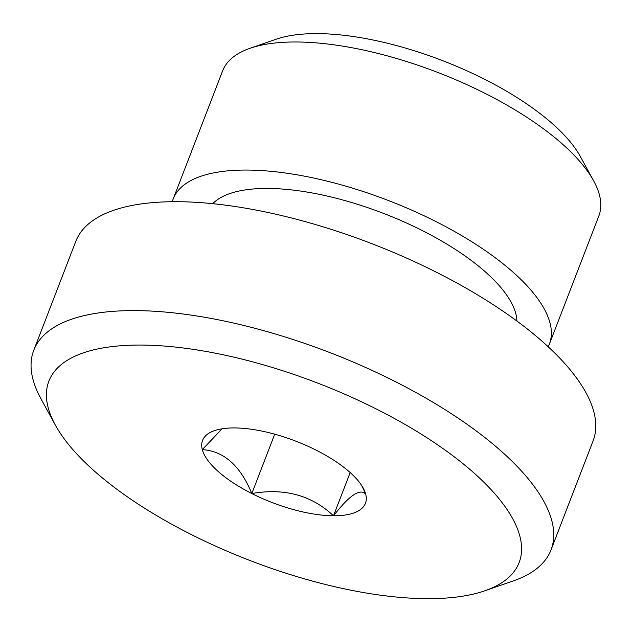 <?xml version="1.0" encoding="UTF-8"?>
<svg xmlns="http://www.w3.org/2000/svg" width="632" height="632" viewBox="0 0 632 632"><rect width="100%" height="100%" fill="white"/><g stroke="black" fill="none" stroke-linecap="round" stroke-linejoin="round"><path stroke-width="0.95" d="M274.715 434.184L251.812 493.537A87.303 32.896 21.1 0 1 202.303 449.613L222.108 428.796M361.867 485.818L365.691 494.113A87.303 32.896 21.1 0 1 333.506 515.783C311.6 495.259 284.368 487.841 251.812 493.537C240.397 465.729 223.886 451.082 202.303 449.613A87.303 32.896 21.1 0 1 214.406 430.668A87.303 32.896 21.1 0 1 234.488 427.935A87.303 32.896 21.1 0 1 316.182 450.182A87.303 32.896 21.1 0 1 363.218 488.094A87.303 32.896 21.1 0 1 365.691 494.113C360.145 488.094 349.417 495.322 333.506 515.783A87.303 32.896 21.1 0 1 251.812 493.537M350.175 472.578L333.506 515.783M172.291 201.719A201.616 75.966 21.1 0 1 173.215 198.906L222.63 70.847A201.616 75.966 21.1 0 1 250.019 48.293L276.231 39.2A178.429 67.229 21.1 0 1 317.272 33.614A178.429 67.229 21.1 0 1 580.374 156.562L593.685 180.91A201.616 75.966 21.1 0 1 598.828 216.01L549.406 344.069A201.616 75.966 21.1 0 1 548.205 346.771M250.019 48.293A201.616 75.966 21.1 0 1 296.384 41.989A201.616 75.966 21.1 0 1 593.685 180.91M173.215 198.906A201.616 75.966 21.1 0 1 246.97 170.055A201.616 75.966 21.1 0 1 458.2 233.579A201.616 75.966 21.1 0 1 549.406 344.069M212.747 203.678A165.071 62.197 21.1 0 1 267.699 188.439A165.071 62.197 21.1 0 1 429.831 234.472A165.071 62.197 21.1 0 1 516.921 321.056M55.3 425.012L40.835 398.547A277.219 104.446 21.1 0 1 33.765 350.286L75.785 241.385A277.219 104.446 21.1 0 1 177.205 201.703A277.219 104.446 21.1 0 1 467.641 289.061A277.219 104.446 21.1 0 1 593.053 440.986L551.033 549.88A277.219 104.446 21.1 0 1 513.374 580.887L484.886 590.778A252.018 94.95 21.1 0 1 249.814 560.45A252.018 94.95 21.1 0 1 55.3 425.012A252.018 94.95 21.1 0 1 141.07 345.064A252.018 94.95 21.1 0 1 444.96 449.968A252.018 94.95 21.1 0 1 484.886 590.778M33.765 350.286A277.219 104.446 21.1 0 1 135.185 310.604A277.219 104.446 21.1 0 1 425.62 397.963A277.219 104.446 21.1 0 1 551.033 549.88"/></g></svg>
